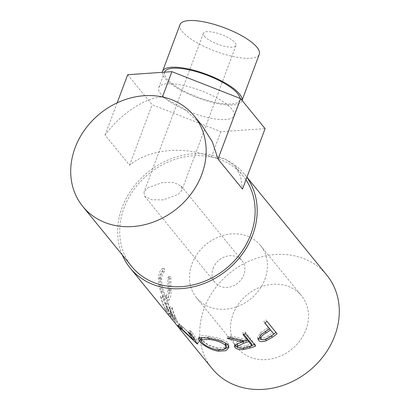 <?xml version="1.0" encoding="UTF-8"?>
<svg xmlns="http://www.w3.org/2000/svg" width="410" height="410" viewBox="0 0 410 410"><rect width="100%" height="100%" fill="white"/><g stroke="black" fill="none" stroke-linecap="round" stroke-linejoin="round"><path stroke-width="0.31" stroke-dasharray="2.05 1.54" d="M147.574 187.929L162.58 182.481L173.968 182.568L181.164 186.007L181.855 190.225L178.278 194.422L163.272 199.865L151.885 199.778L144.689 196.344L143.992 192.121L147.574 187.929M204.313 36.167A17.399 5.161 -159.5 0 0 221.697 45.536A17.399 5.161 -159.5 0 0 235.965 45.51A17.399 5.161 -159.5 0 0 235.017 42.666A17.399 5.161 -159.5 0 0 217.633 33.297A17.399 5.161 -159.5 0 0 203.365 33.323A17.399 5.161 -159.5 0 0 204.313 36.167M213.118 268.319A17.399 14.822 140.8 0 1 226.469 256.286A17.399 14.822 140.8 0 1 241.956 260.575A17.399 14.822 140.8 0 1 243.822 274.818A17.399 14.822 140.8 0 1 230.476 286.856A17.399 14.822 140.8 0 1 214.983 282.562A17.399 14.822 140.8 0 1 213.118 268.319M180.026 24.595A42.317 12.551 -159.5 0 0 182.327 31.519A42.317 12.551 -159.5 0 0 224.608 54.294A42.317 12.551 -159.5 0 0 259.304 54.238M162.339 72.319A42.317 12.551 -159.5 0 0 164.871 78.213A42.317 12.551 -159.5 0 0 207.152 100.993A42.317 12.551 -159.5 0 0 241.844 100.932A42.317 12.551 -159.5 0 0 242.013 100.317M164.605 72.052A40.144 11.905 -159.5 0 0 166.788 78.617A40.144 11.905 -159.5 0 0 206.896 100.224A40.144 11.905 -159.5 0 0 239.804 100.168A40.144 11.905 -159.5 0 0 240.009 98.369M231.804 109.168A40.144 11.905 -159.5 0 0 191.695 87.561A40.144 11.905 -159.5 0 0 158.788 87.617A40.144 11.905 -159.5 0 0 160.971 94.182A40.144 11.905 -159.5 0 0 201.079 115.789A40.144 11.905 -159.5 0 0 233.987 115.733A40.144 11.905 -159.5 0 0 231.804 109.168M305.988 329.64A41.323 35.193 -39.2 0 0 301.555 295.815A41.323 35.193 -39.2 0 0 264.768 285.627A41.323 35.193 -39.2 0 0 233.064 314.214A41.323 35.193 -39.2 0 0 237.498 348.039A41.323 35.193 -39.2 0 0 274.285 358.227A41.323 35.193 -39.2 0 0 305.988 329.64M264.932 279.282A41.323 35.193 -39.2 0 0 260.499 245.457A41.323 35.193 -39.2 0 0 223.711 235.268A41.323 35.193 -39.2 0 0 192.008 263.856A41.323 35.193 -39.2 0 0 196.441 297.68A41.323 35.193 -39.2 0 0 233.228 307.874A41.323 35.193 -39.2 0 0 264.932 279.282M180.661 329.958L180.769 330.086A73.949 62.981 140.8 0 1 180.564 329.819L180.513 329.758M178.616 327.411L168.443 314.67A73.949 62.981 140.8 0 0 169.807 316.571L177.561 326.155M169.397 307.413A73.949 62.981 140.8 0 0 173.625 319.149L170.524 315.341A73.949 62.981 140.8 0 1 166.296 303.61L165.261 302.339A73.949 62.981 140.8 0 0 169.489 314.075L165.609 309.319A73.949 62.981 140.8 0 1 161.381 297.583L160.351 296.317A73.949 62.981 140.8 0 0 165.655 310.124L175.741 322.496A73.949 62.981 140.8 0 1 170.432 308.684L169.397 307.413L171.4 306.685L172.436 307.956L170.432 308.684M168.858 276.33L167.762 277.77L168.1 289.926L166.158 297.932L164.302 296.753C161.263 292.76 159.69 286.944 159.577 279.287C159.885 275.305 160.884 272.681 162.585 271.425L162.478 268.509C160.243 269.862 158.931 273.024 158.547 278.006C158.316 282.521 159.018 287 160.643 291.433C162.001 295 163.37 297.593 164.748 299.218L166.998 300.684L168.464 297.788L169.145 291.038L168.858 276.33L170.852 276.489L169.771 277.862L170.15 289.721L168.233 297.404L166.337 296.194C163.308 292.228 161.74 286.523 161.627 279.092C161.924 275.223 162.913 272.696 164.6 271.517L164.477 268.663C162.263 269.929 160.971 272.973 160.597 277.806C160.371 282.188 161.068 286.554 162.683 290.905C164.031 294.401 165.394 296.963 166.773 298.588L169.069 300.094L170.524 297.317L171.196 290.839L170.852 276.489M122.206 254.815A73.949 62.981 140.8 0 1 122.17 207.409A73.949 62.981 140.8 0 1 178.903 156.251A73.949 62.981 140.8 0 1 244.729 174.481A73.949 62.981 140.8 0 1 246.892 177.32M212.211 368.657A73.949 62.981 140.8 0 1 204.277 308.125A73.949 62.981 140.8 0 1 261.016 256.962A73.949 62.981 140.8 0 1 326.842 275.197M131.784 266.567A71.776 61.131 140.8 0 1 124.086 207.819A71.776 61.131 140.8 0 1 179.155 158.157A71.776 61.131 140.8 0 1 243.043 175.859A71.776 61.131 140.8 0 1 245.964 179.805M201.848 125.327L183.818 108.512L162.457 96.95C145.232 97.395 120.161 114.093 105.078 135.162L129.555 165.184C148.727 149.132 184.495 145.55 211.406 156.989L224.793 158.762L235.263 166.311L240.598 176.52L242.5 189.071M167.762 277.77L169.771 277.862M168.1 289.926L170.15 289.721M164.302 296.753L166.337 296.194M159.577 279.287L161.627 279.092M162.585 271.425L164.6 271.517M162.478 268.509L164.477 268.663M158.547 278.006L160.597 277.806M160.643 291.433L162.683 290.905M164.748 299.218L166.773 298.588M169.145 291.038L171.196 290.839M173.625 319.149L175.506 318.078A71.776 61.131 140.8 0 1 171.4 306.685M175.506 318.078L172.405 314.27A71.776 61.131 140.8 0 1 168.3 302.882L167.265 301.611L165.261 302.339M170.524 315.341L172.405 314.27M166.296 303.61L168.3 302.882M169.489 314.075L171.37 312.999A71.776 61.131 140.8 0 1 167.265 301.611M171.37 312.999L167.49 308.243A71.776 61.131 140.8 0 1 163.385 296.855L162.355 295.589L160.351 296.317M165.609 309.319L167.49 308.243M161.381 297.583L163.385 296.855M165.655 310.124L167.505 308.991A71.776 61.131 140.8 0 1 162.355 295.589M167.505 308.991L177.586 321.358A71.776 61.131 140.8 0 1 172.436 307.956M175.741 322.496L177.586 321.358M178.304 325.545L179.78 323.956L194.591 338.158L194.053 338.921M179.78 323.956A71.776 61.131 140.8 0 1 179.39 323.623L177.904 325.202M169.807 316.571L171.529 315.249L180.277 326.042L179.452 326.719M180.277 326.042L179.39 323.623M171.529 315.249A71.776 61.131 140.8 0 1 170.212 313.404L168.443 314.67M190.435 333.274L191.552 331.459L198.609 342.288A71.776 61.131 140.8 0 1 198.317 342.13L181.41 326.022L182.47 328.728A71.776 61.131 140.8 0 1 182.265 328.471L180.564 329.819M182.265 328.471L170.212 313.404M179.247 324.776L182.47 328.728L180.769 330.086M181.41 326.022L179.928 327.605M198.317 342.13L197.102 343.893M198.609 342.288L197.4 344.057M191.552 331.459A71.776 61.131 140.8 0 1 189.466 330.424L188.287 332.208M194.591 338.158L189.466 330.424M199.352 337.835L199.25 336.62L202.145 335.662L208.367 336.19C215.706 337.158 225.515 339.598 228.037 343.093L229.011 345.722L228.739 346.665M207.767 338.158L208.367 336.19M227.873 345.077L228.037 343.093M224.454 349.202L219.181 349.223L208.444 345.517L200.782 339.813M218.93 350.063L219.181 349.223M225.551 343.242C222.148 340.29 216.798 338.368 209.5 337.471L201.945 337.589M201.684 337.917L202.473 340.028C205.697 343.703 210.883 346.342 218.033 347.941L223.793 347.644L226.335 345.328M209.5 337.471L209.223 338.373M202.473 340.028L201.53 341.914M218.033 347.941L217.433 349.909M251.991 345.404A71.776 61.131 140.8 0 1 249.654 346.168L243.243 347.659L237.697 347.167M243.284 348.203L243.243 347.659M234.889 345.276L234.54 344.272L236.944 341.843L242.197 340.11L227.324 336.518L227.289 338.486M242.254 340.5L242.197 340.11M230.476 337.983L230.42 336.031A71.776 61.131 140.8 0 1 227.324 336.518M230.42 336.031L245.252 339.183L245.621 341.058M247.245 338.506A71.776 61.131 140.8 0 1 245.252 339.183M243.858 334.35L242.592 332.797L243.022 334.652M245.534 333.714L245.031 331.885A71.776 61.131 140.8 0 1 242.592 332.797M245.031 331.885L255.117 344.251A71.776 61.131 140.8 0 1 254.364 344.543M255.614 346.081L255.117 344.251M242.412 341.586L237.723 343.503M237.282 344.436L237.574 345.138C239.696 346.645 242.674 346.773 246.492 345.527A71.776 61.131 140.8 0 0 251.643 343.898M247.594 340.008L244.744 340.92M237.626 347.091L237.574 345.138M273.742 333.976A71.776 61.131 140.8 0 1 271.271 335.718L265.419 339.075L262.779 339.818M257.992 338.66L257.444 337.779L260.514 332.689L266.69 328.477A71.776 61.131 140.8 0 0 268.406 327.247M261.339 334.36L260.514 332.689M264.921 322.978L263.753 321.537L264.819 323.054M266.997 321.399L265.864 319.933A71.776 61.131 140.8 0 1 263.753 321.537M265.864 319.933L275.945 332.305A71.776 61.131 140.8 0 1 275.909 332.336M277.078 333.771L275.945 332.305M269.437 328.518L260.458 335.062M260.022 337.01L260.237 337.368C262.267 338.634 264.968 338.076 268.35 335.693A71.776 61.131 140.8 0 0 272.799 332.638M260.975 339.085L260.237 337.368M105.078 135.162L117.163 102.843M127.679 74.722L152.151 104.74L220.862 131.697L265.096 128.632M129.555 165.184L152.151 104.74M211.406 156.989L220.862 131.697M249.721 346.547L249.654 346.168M246.764 347.434L246.492 345.527M267.704 330.029L266.69 328.477M269.283 337.302L268.35 335.693M235.965 45.51L181.855 190.225M181.164 186.007L241.956 260.575M164.564 72.165L158.788 87.617M260.499 245.457L301.555 295.815M235.263 166.311L243.043 175.859M244.729 174.481L246.938 177.192M168.233 297.404L166.158 297.932M169.069 300.094L166.998 300.684M199.25 336.62L198.266 338.542M229.011 345.722L228.821 347.649M234.54 344.272L234.53 346.271M257.444 337.779L258.126 339.557M196.441 297.68L237.498 348.039M239.804 100.168L233.987 115.733M242.054 100.368L241.844 100.932M144.689 196.344L214.983 282.562M203.365 33.323L143.992 192.121"/><path stroke-width="0.61" d="M242.054 100.368L259.304 54.238A42.317 12.551 -159.5 0 0 257.003 47.314A42.317 12.551 -159.5 0 0 214.722 24.533A42.317 12.551 -159.5 0 0 180.026 24.595L162.57 71.289A42.317 12.551 -159.5 0 0 162.339 72.319M242.013 100.317A42.317 12.551 -159.5 0 0 239.542 94.008A42.317 12.551 -159.5 0 0 197.261 71.232A42.317 12.551 -159.5 0 0 162.57 71.289M240.009 98.369A40.144 11.905 -159.5 0 0 237.626 93.603A40.144 11.905 -159.5 0 0 197.517 71.996A40.144 11.905 -159.5 0 0 164.605 72.052L164.564 72.165M277.078 333.771A73.949 62.981 140.8 0 1 272.26 337.292L266.239 340.751C262.549 342.063 259.986 341.914 258.561 340.305L258.126 339.557L261.339 334.36L267.704 330.029A73.949 62.981 140.8 0 0 269.472 328.764L264.819 323.054A73.949 62.981 140.8 0 0 266.997 321.399L277.078 333.771M255.614 346.081A73.949 62.981 140.8 0 1 249.992 348.054L243.391 349.597C239.337 349.879 236.555 349.176 235.048 347.495L234.53 346.271L237.026 343.795L242.474 342.012L227.289 338.486A73.949 62.981 140.8 0 0 230.476 337.983L245.621 341.058A73.949 62.981 140.8 0 0 247.676 340.361L243.022 334.652A73.949 62.981 140.8 0 0 245.534 333.714L255.614 346.081M218.586 351.191C210.863 350.33 201.807 344.477 199.26 341.084L198.266 338.542L201.274 337.589L207.767 338.158C215.327 339.162 225.362 341.581 227.873 345.077L228.821 347.649L225.818 350.714L218.586 351.191L218.93 350.063M194.053 338.921L193.346 339.905L178.304 325.545A73.949 62.981 140.8 0 1 177.904 325.202L178.596 327.426L130.098 267.94A73.949 62.981 140.8 0 1 122.206 254.815M193.346 339.905L188.287 332.208A73.949 62.981 140.8 0 0 190.435 333.274L197.4 344.057A73.949 62.981 140.8 0 1 197.102 343.893L179.928 327.605L180.769 330.086M180.513 329.758L178.616 327.411M246.892 177.32A73.949 62.981 140.8 0 1 252.662 235.012A73.949 62.981 140.8 0 1 195.929 286.175A73.949 62.981 140.8 0 1 130.098 267.94M246.938 177.192L326.842 275.197A73.949 62.981 140.8 0 1 334.775 335.728A73.949 62.981 140.8 0 1 278.041 386.891A73.949 62.981 140.8 0 1 212.211 368.657L180.661 329.958M201.761 174.532A71.776 61.131 140.8 0 1 146.698 224.188A71.776 61.131 140.8 0 1 82.805 206.491A71.776 61.131 140.8 0 1 75.107 147.738A71.776 61.131 140.8 0 1 130.175 98.082A71.776 61.131 140.8 0 1 194.063 115.779A71.776 61.131 140.8 0 1 201.761 174.532M245.964 179.805A71.776 61.131 140.8 0 1 250.741 234.607A71.776 61.131 140.8 0 1 195.678 284.263A71.776 61.131 140.8 0 1 131.784 266.567L82.805 206.491M218.023 159.054L240.624 98.61L265.096 128.632L242.5 189.071L218.023 159.054L212.38 141.906L201.848 125.327L194.063 115.779M179.452 326.719L178.596 327.426M199.26 341.084L200.27 339.224L199.352 337.835M228.739 346.665L224.454 349.202M200.782 339.813L200.27 339.224M209.223 338.373L208.9 339.444L200.762 339.854L201.53 341.914C204.774 345.604 210.074 348.269 217.433 349.909L223.429 349.617L226.074 347.27L226.335 345.328L225.331 342.991M201.945 337.589L200.762 339.854M225.551 343.242L225.31 345.225C221.882 342.283 216.408 340.356 208.9 339.444M226.074 347.27L225.31 345.225M243.391 349.597L243.284 348.203M237.697 347.167L234.889 345.276M235.048 347.495L235.068 345.527M242.474 342.012L242.197 340.11M247.676 340.361L247.245 338.506L243.858 334.35M254.364 344.543A71.776 61.131 140.8 0 1 251.991 345.404M244.744 340.92L242.412 341.586M237.723 343.503L237.282 344.436L237.626 347.091C239.778 348.597 242.822 348.71 246.764 347.434A73.949 62.981 140.8 0 0 252.073 345.753L248.711 341.627L243.514 343.257L237.344 346.409M252.073 345.753L251.643 343.898L248.281 339.772L247.594 340.008M248.711 341.627L248.281 339.772M266.239 340.751L265.419 339.075M262.779 339.818L257.992 338.66M258.561 340.305L257.89 338.547M269.472 328.764L264.921 322.978M275.909 332.336A71.776 61.131 140.8 0 1 273.742 333.976M260.458 335.062L260.022 337.01L260.975 339.085C263.025 340.346 265.798 339.746 269.283 337.302A73.949 62.981 140.8 0 0 273.87 334.155L270.508 330.029L266.1 333.022C262.164 335.108 260.458 337.128 260.975 339.085M273.87 334.155L269.349 328.584M266.1 333.022L265.162 331.418M270.508 330.029L269.437 328.518M240.624 98.61L171.913 71.658L127.679 74.722L117.163 102.843M162.462 96.934L171.913 71.658M249.992 348.054L249.654 346.168M243.514 343.257L243.238 341.351M272.26 337.292L271.271 335.718"/></g></svg>
